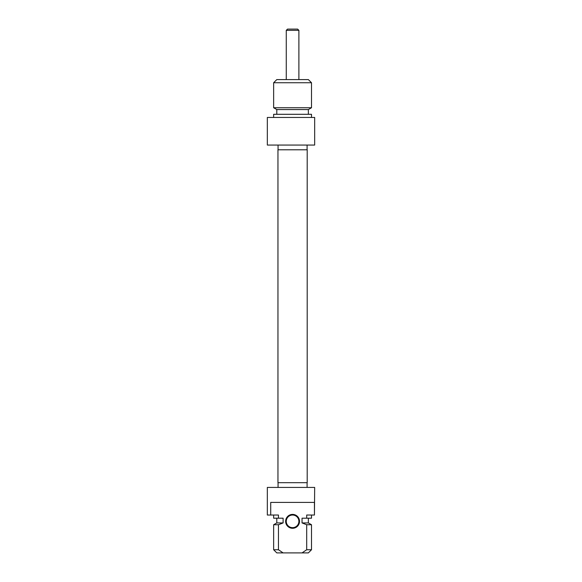 <?xml version="1.0" encoding="UTF-8"?>
<svg xmlns="http://www.w3.org/2000/svg" width="582" height="582" viewBox="0 0 582 582"><rect width="100%" height="100%" fill="white"/><g stroke="black" fill="none" stroke-linecap="round" stroke-linejoin="round"><path stroke-width="0.87" d="M270.717 502.412L314.44 502.412L314.44 515.034L306.692 515.034L306.692 518.191L302.043 518.191L302.043 522.927L306.692 524.746L306.692 549.743L302.043 552.9L283.114 552.9L278.465 549.743L278.465 524.746L283.114 522.927L283.114 518.191L278.465 518.191L278.465 515.034L270.717 515.034L270.717 502.412M292.579 527.656A6.307 6.307 0 0 1 286.264 521.348A6.307 6.307 0 0 1 292.579 515.034A6.307 6.307 0 0 1 298.886 521.348A6.307 6.307 0 0 1 292.579 527.656M292.579 528.289A6.94 6.94 0 0 0 298.588 517.878A6.94 6.94 0 0 0 286.562 517.878A6.94 6.94 0 0 0 292.579 528.289M302.043 552.9L308.358 552.9L311.508 549.743L306.692 549.743M306.692 524.746L311.508 524.746L311.508 549.743M302.043 522.927L308.358 522.927L311.508 524.746M306.692 518.191L311.508 518.191L311.508 515.034M314.44 515.034L314.666 487.425L267.334 487.425L267.334 515.034L270.717 515.034M278.465 549.743L273.642 549.743L276.799 552.9L283.114 552.9M273.642 549.743L273.642 524.746L278.465 524.746M273.642 524.746L276.799 522.927L283.114 522.927M273.642 515.034L273.642 518.191L278.465 518.191M298.886 30.359L297.628 29.1L287.53 29.1L286.264 30.359L298.886 30.359L298.886 79.589M292.579 149.792L277.956 149.792L277.956 482.689L307.201 482.689L307.201 149.792L292.579 149.792M311.508 82.739L308.358 79.589L276.799 79.589L273.642 82.739L311.508 82.739L311.508 107.743L273.642 107.743L273.642 82.739M314.666 145.064L314.666 117.455L267.334 117.455L267.334 145.064L314.666 145.064M311.508 107.743L308.358 109.561L276.799 109.561L273.642 107.743M308.358 109.561L308.358 114.298M311.508 117.455L311.508 114.298L273.642 114.298L273.642 117.455M308.358 522.927L308.358 518.191M307.092 487.425L307.092 482.689M278.065 487.425L278.065 482.689M276.799 522.927L276.799 518.191M286.264 30.359L286.264 79.589M278.065 145.064L278.065 149.792M307.092 145.064L307.092 149.792M276.799 109.561L276.799 114.298"/></g></svg>
